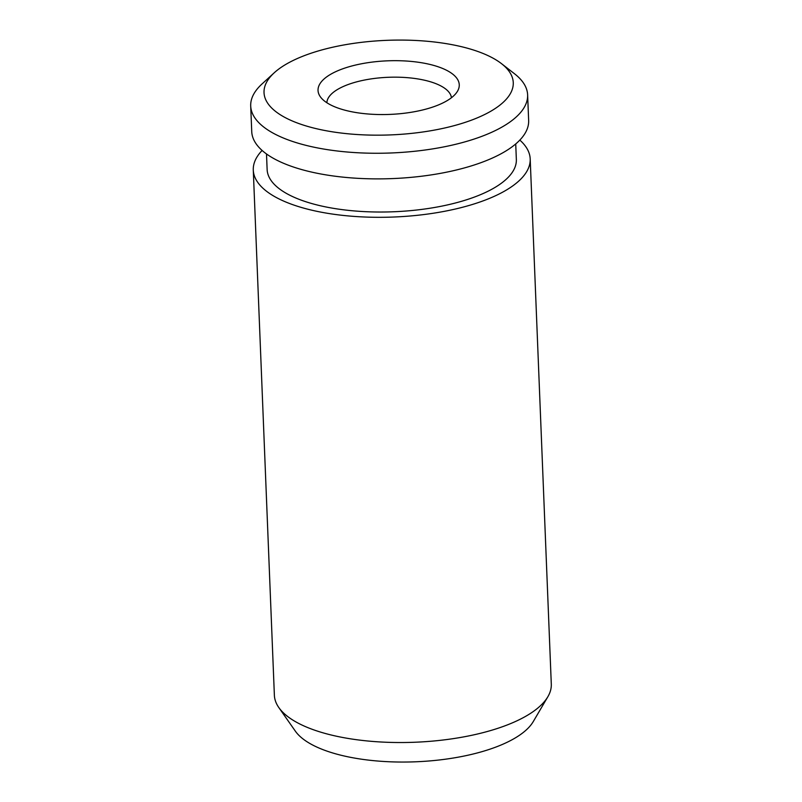 <?xml version="1.0" encoding="UTF-8"?>
<svg xmlns="http://www.w3.org/2000/svg" width="802" height="802" viewBox="0 0 802 802"><rect width="100%" height="100%" fill="white"/><g stroke="black" fill="none" stroke-linecap="round" stroke-linejoin="round"><path stroke-width="1.2" d="M262.104 150.445A138.566 52.581 -2.3 0 0 253.282 170.044L274.374 695.254A138.566 52.581 -2.3 0 0 278.815 707.544L295.316 731.103A122.566 46.506 -2.3 0 0 359.156 758.842A122.566 46.506 -2.3 0 0 533.29 721.539L547.856 696.737A138.566 52.581 -2.3 0 0 551.295 684.136L530.192 158.916A138.566 52.581 -2.3 0 0 519.826 140.089M278.815 707.544A138.566 52.581 -2.3 0 0 350.985 738.903A138.566 52.581 -2.3 0 0 547.856 696.737M253.282 170.044A138.566 52.581 -2.3 0 0 329.893 213.683A138.566 52.581 -2.3 0 0 530.192 158.916M266.505 153.954L267.126 169.483A124.711 47.318 -2.3 0 0 336.078 208.761A124.711 47.318 -2.3 0 0 516.348 159.478L515.726 143.949M274.224 72.792L262.023 83.959A138.566 52.581 -2.3 0 0 250.705 105.994L251.738 131.608A138.566 52.581 -2.3 0 0 328.349 175.257A138.566 52.581 -2.3 0 0 528.648 120.49L527.626 94.867A138.566 52.581 -2.3 0 0 514.573 73.814L501.521 63.669A124.711 47.318 -2.3 0 0 444.308 43.338A124.711 47.318 -2.3 0 0 274.224 72.792A124.711 47.318 -2.3 0 0 332.99 131.909A124.711 47.318 -2.3 0 0 475.656 118.536A124.711 47.318 -2.3 0 0 501.521 63.669M250.705 105.994A138.566 52.581 -2.3 0 0 327.326 149.633A138.566 52.581 -2.3 0 0 527.626 94.867M357.111 112.711A70.666 26.817 -2.3 0 0 457.511 91.207A70.666 26.817 -2.3 0 0 420.188 62.526A70.666 26.817 -2.3 0 0 344.188 68.3A70.666 26.817 -2.3 0 0 320.299 96.721A70.666 26.817 -2.3 0 0 357.111 112.711M451.436 97.744A62.355 23.659 -2.3 0 0 417.02 78.796A62.355 23.659 -2.3 0 0 326.875 102.746"/></g></svg>
